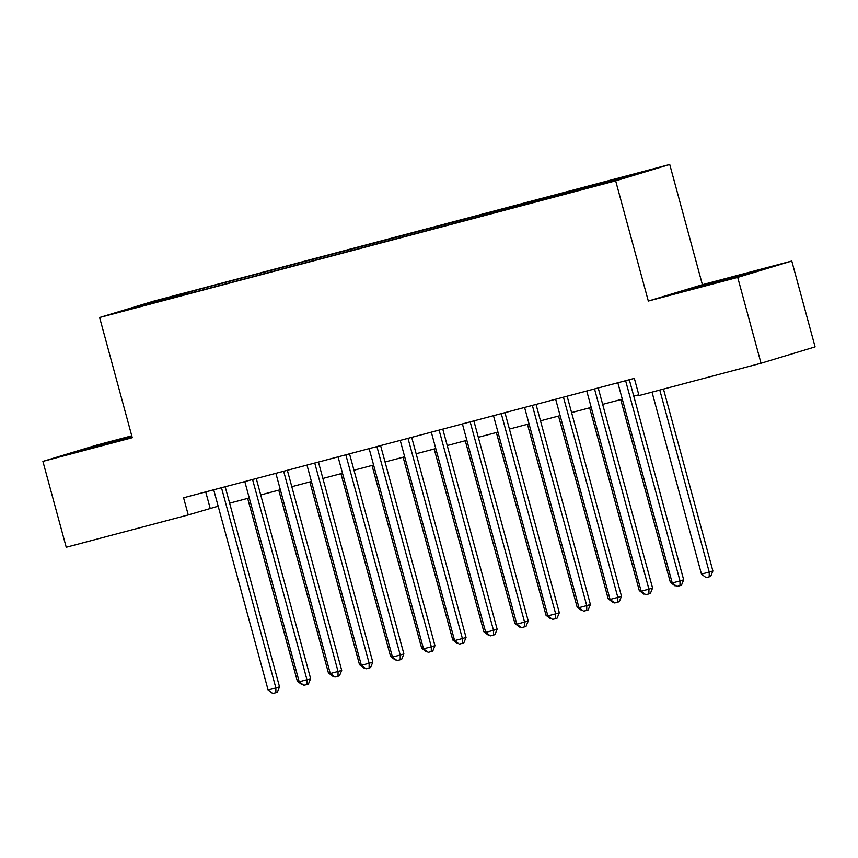 <?xml version="1.0" encoding="UTF-8"?>
<svg xmlns="http://www.w3.org/2000/svg" width="858" height="858" viewBox="0 0 858 858"><rect width="100%" height="100%" fill="white"/><g stroke="black" fill="none" stroke-linecap="round" stroke-linejoin="round"><path stroke-width="1.29" d="M128.132 309.802L143.801 305.405L128.132 309.802M131.757 435.821L96.975 445.034L42.9 461.389L66.227 547.254L188.245 514.939L218.168 506.199M669.733 164.479L153.689 301.147L99.614 317.503L615.658 180.834L669.733 164.479L702.391 284.695L648.316 301.051L737.698 277.381L791.773 261.025L702.391 284.695M791.773 261.025L815.1 346.889L761.025 363.245L737.698 277.381M761.025 363.245L639.006 395.559L634.341 378.389L183.58 497.769L188.245 514.939M607.067 182.625L585.049 188.696L607.142 182.883M162.43 300.654L574.731 191.452L641.366 172.587L194.616 290.519L184.384 293.618L184.213 294.873M162.173 300.332L127.981 309.384L150.193 302.67L184.384 293.618M42.9 461.389L132.271 437.719L99.614 317.503M648.316 301.051L615.658 180.834M229.622 503.163L249.249 497.962M260.714 494.927L280.341 489.725M291.795 486.69L311.422 481.499M322.887 478.464L342.514 473.262M353.968 470.227L373.595 465.025M385.06 461.99L404.686 456.799M416.151 453.764L435.778 448.562M447.233 445.527L466.859 440.326M478.324 437.29L497.951 432.1M509.405 429.064L529.032 423.863M540.497 420.828L560.124 415.626M571.578 412.591L591.205 407.4M602.67 404.365L622.297 399.163M633.751 396.128L638.802 394.787M205.716 491.902L210.167 508.311M607.056 182.507L607.174 181.639M195.023 292.02L194.616 290.519M150.193 302.67L150.772 303.357M740.604 274.978L686.175 290.315L746.181 274.421L762.462 269.498L740.604 274.978L740.851 275.879M131.885 436.261L72.211 452.917L132.1 437.054M702.681 286.175L702.466 285.382M88.706 448.777L88.492 447.994M126.877 438.481L126.63 437.58M625.611 380.695L680.008 580.92L672.232 582.979L617.835 382.754M629.3 379.719L683.665 579.815L680.008 580.92L679.986 585.671L676.876 586.497L672.232 582.979M683.665 579.815L681.445 585.231L679.986 585.671M652.016 392.117L701.469 574.141L712.891 570.978L663.47 389.082M712.891 570.978L710.681 576.394L709.212 576.833L709.234 572.082L659.781 390.058M709.212 576.833L706.102 577.649L701.469 574.141M594.519 388.931L648.916 589.156L641.151 591.205L586.754 390.991M598.208 387.955L652.573 588.052L648.916 589.156L648.895 593.908L645.795 594.723L641.151 591.205M652.573 588.052L650.364 593.457L648.895 593.908M563.438 397.168L617.835 597.383L610.059 599.442L555.662 399.227M567.127 396.192L621.492 596.278L617.835 597.383L617.814 602.134L614.703 602.96L610.059 599.442M621.492 596.278L619.272 601.694L617.814 602.134M532.346 405.394L586.743 605.619L578.978 607.678L524.581 407.453M536.036 404.418L590.401 604.515L586.743 605.619L586.722 610.37L583.612 611.196L578.978 607.678M590.401 604.515L588.191 609.931L586.722 610.37M501.265 413.631L555.662 613.856L547.887 615.905L493.489 415.69M504.954 412.655L559.309 612.751L555.662 613.856L555.641 618.607L552.531 619.422L547.887 615.905M559.309 612.751L557.099 618.157L555.641 618.607M620.72 399.581L670.377 582.367L671.953 581.949M675.804 585.682L675.021 585.885L670.377 582.367M589.628 407.818L639.296 590.604L640.872 590.186M644.712 593.908L643.929 594.122L639.296 590.604M558.547 416.044L608.204 598.841L609.781 598.423M613.631 602.144L612.848 602.348L608.204 598.841M527.456 424.281L577.123 607.067L578.7 606.649M582.539 610.381L581.756 610.585L577.123 607.067M470.173 421.868L524.57 622.082L516.806 624.141L462.408 423.927M473.863 420.892L528.228 620.977L524.57 622.082L524.549 626.833L521.439 627.659L516.806 624.141M528.228 620.977L526.008 626.394L524.549 626.833M496.364 432.518L546.031 615.304L547.608 614.886M551.458 618.607L550.675 618.822L546.031 615.304M439.092 430.094L493.489 630.319L485.714 632.378L431.317 432.153M442.771 429.118L497.136 629.214L493.489 630.319L493.468 635.07L490.358 635.896L485.714 632.378M497.136 629.214L494.927 634.63L493.468 635.07M465.283 440.744L514.939 623.541L516.527 623.123M520.366 626.844L519.583 627.048L514.939 623.541M408 438.331L462.398 638.545L454.622 640.604L400.225 440.39M411.69 437.355L466.055 637.44L462.398 638.545L462.376 643.296L459.266 644.122L454.622 640.604M466.055 637.44L463.835 642.856L462.376 643.296M434.191 448.981L483.858 631.767L485.435 631.349M489.285 635.081L488.502 635.285L483.858 631.767M376.909 446.568L431.317 646.782L423.541 648.841L369.144 448.627M380.598 445.592L434.963 645.677L431.317 646.782L431.284 651.533L428.185 652.359L423.541 648.841M434.963 645.677L432.754 651.093L431.284 651.533M403.11 457.217L452.767 640.004L454.354 639.585M458.193 643.307L457.411 643.521L452.767 640.004M345.828 454.794L400.225 655.019L392.449 657.078L338.052 456.853M349.517 453.818L403.882 653.914L400.225 655.019L400.203 659.77L397.093 660.596L392.449 657.078M403.882 653.914L401.662 659.33L400.203 659.77M372.018 465.444L421.686 648.24L423.262 647.822M427.102 651.544L426.319 651.748L421.686 648.24M314.736 463.03L369.133 663.245L361.368 665.304L306.971 465.09M318.425 462.054L372.79 662.14L369.133 663.245L369.112 667.996L366.012 668.822L361.368 665.304M372.79 662.14L370.581 667.556L369.112 667.996M340.937 473.68L390.594 656.467L392.17 656.048M396.021 659.781L395.238 659.984L390.594 656.467M283.655 471.267L338.052 671.482L330.276 673.541L275.879 473.326M287.344 470.291L341.709 670.377L338.052 671.482L338.031 676.233L334.92 677.059L330.276 673.541M341.709 670.377L339.489 675.793L338.031 676.233M309.845 481.917L359.513 664.703L361.089 664.285M364.929 668.007L364.146 668.221L359.513 664.703M252.563 479.493L306.96 679.718L299.195 681.778L244.798 481.553M256.252 478.517L310.617 678.614L306.96 679.718L306.939 684.47L303.829 685.295L299.195 681.778M310.617 678.614L308.408 684.03L306.939 684.47M278.764 490.143L328.421 672.929L329.998 672.511M333.848 676.243L333.065 676.447L328.421 672.929M221.482 487.73L275.879 687.944L268.104 690.004L213.706 489.789M225.171 486.754L279.526 686.84L275.879 687.944L275.858 692.696L272.747 693.521L268.104 690.004M279.526 686.84L277.316 692.256L275.858 692.696M247.672 498.38L297.34 681.166L298.916 680.748M302.756 684.48L301.973 684.684L297.34 681.166"/></g></svg>
